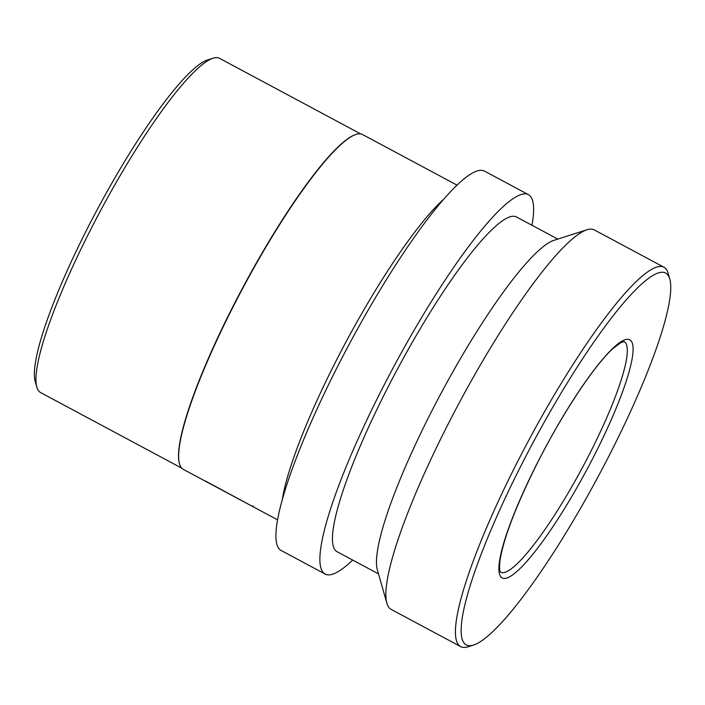 <?xml version="1.0" encoding="UTF-8"?>
<svg xmlns="http://www.w3.org/2000/svg" width="705" height="705" viewBox="0 0 705 705"><rect width="100%" height="100%" fill="white"/><g stroke="black" fill="none" stroke-linecap="round" stroke-linejoin="round"><path stroke-width="1.06" d="M181.705 468.129L40.573 392.553A189.557 33.003 -61.8 0 1 36.836 387.168L35.25 381.608A185.336 32.271 -61.8 0 1 84.697 233.813A185.336 32.271 -61.8 0 1 207.473 59.978L212.981 58.215A189.557 33.003 -61.8 0 1 219.537 58.339L360.669 133.915M36.836 387.168A189.557 33.003 -61.8 0 1 87.411 236.016A189.557 33.003 -61.8 0 1 212.981 58.215M205.34 480.969L254.135 507.292L183.282 469.354A189.901 33.065 -61.8 0 1 179.546 463.961L179.414 463.511A189.557 33.003 -61.8 0 1 229.989 312.359A189.557 33.003 -61.8 0 1 355.558 134.567L355.999 134.426A189.901 33.065 -61.8 0 1 362.564 134.54L456.919 185.071M179.546 463.961A189.901 33.065 -61.8 0 1 230.209 312.535A189.901 33.065 -61.8 0 1 355.999 134.426M250.204 505.194L226.666 492.592A189.901 33.065 -61.8 0 1 226.428 492.451L211.808 484.626M282.176 500.33A189.901 33.065 -61.8 0 1 332.778 367.464A189.901 33.065 -61.8 0 1 443.163 199.682M352.685 560.07A215.219 37.471 -61.8 0 1 325.19 574.064A215.219 37.471 -61.8 0 1 378.373 396.333A215.219 37.471 -61.8 0 1 528.38 194.615A215.219 37.471 -61.8 0 1 531.975 225.256M325.19 574.064L281.233 550.526A215.219 37.471 -61.8 0 1 334.417 372.795A215.219 37.471 -61.8 0 1 484.423 171.068L528.38 194.615M473.681 645.022L468.173 646.785A215.219 37.471 -61.8 0 1 460.735 646.644L391.125 609.376A215.219 37.471 -61.8 0 1 386.886 603.26L377.36 569.887A189.901 33.065 -61.8 0 1 428.032 418.462A189.901 33.065 -61.8 0 1 553.822 240.352L586.877 229.786A215.219 37.471 -61.8 0 1 594.315 229.918L663.925 267.195A215.219 37.471 -61.8 0 1 668.164 273.311L669.75 278.872A210.998 36.739 -61.8 0 1 613.456 447.12A210.998 36.739 -61.8 0 1 473.681 645.022A210.998 36.739 -61.8 0 1 518.527 470.64A210.998 36.739 -61.8 0 1 669.75 278.872M378.506 573.896L337.14 551.742A189.901 33.065 -61.8 0 1 384.066 394.923A189.901 33.065 -61.8 0 1 516.43 216.928L557.787 239.083M386.886 603.26A215.219 37.471 -61.8 0 1 444.309 431.645A215.219 37.471 -61.8 0 1 586.877 229.786M460.735 646.644A215.219 37.471 -61.8 0 1 513.919 468.913A215.219 37.471 -61.8 0 1 663.925 267.195M253.218 505.837L252.822 506.578M591.751 449.623A130.822 22.771 -61.8 0 1 500.585 572.249L500.585 572.249C500.938 572.108 498.435 572.53 500.171 559.321C503.916 537.73 515.769 506.736 535.721 466.331C560.775 415.871 594.271 365.111 613.174 348.358L620.744 342.665L624.092 341.599A130.822 22.771 -61.8 0 1 591.751 449.623M596.368 451.35A135.034 23.512 -61.8 0 1 506.234 578.206A135.034 23.512 -61.8 0 1 535.615 466.41A135.034 23.512 -61.8 0 1 625.74 339.554A135.034 23.512 -61.8 0 1 596.368 451.35M277.638 519.885L254.135 507.292"/></g></svg>
